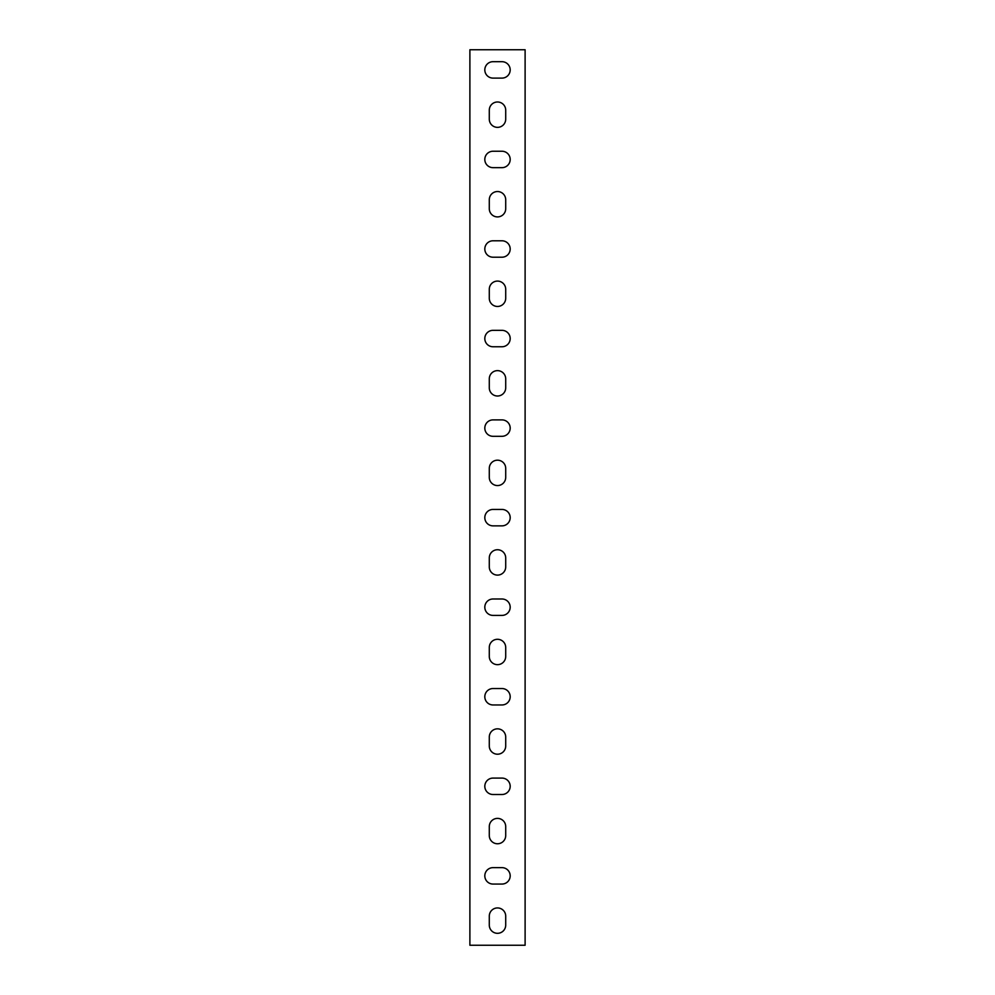 <?xml version="1.0" encoding="UTF-8"?>
<svg xmlns="http://www.w3.org/2000/svg" width="995" height="995" viewBox="0 0 995 995"><rect width="100%" height="100%" fill="white"/><g stroke="black" fill="none" stroke-linecap="round" stroke-linejoin="round"><path stroke-width="1.49" d="M525.111 945.25L525.111 49.75L469.889 49.75L469.889 945.25L525.111 945.25M489.291 110.196A8.209 8.209 0 0 1 497.5 101.987A8.209 8.209 0 0 1 505.709 110.196L505.709 119.151A8.209 8.209 0 0 1 497.5 127.36A8.209 8.209 0 0 1 489.291 119.151L489.291 110.196M489.291 199.746A8.209 8.209 0 0 1 497.5 191.537A8.209 8.209 0 0 1 505.709 199.746L505.709 208.701A8.209 8.209 0 0 1 497.5 216.91A8.209 8.209 0 0 1 489.291 208.701L489.291 199.746M489.291 289.296A8.209 8.209 0 0 1 497.5 281.087A8.209 8.209 0 0 1 505.709 289.296L505.709 298.251A8.209 8.209 0 0 1 497.5 306.46A8.209 8.209 0 0 1 489.291 298.251L489.291 289.296M489.291 378.846A8.209 8.209 0 0 1 497.5 370.637A8.209 8.209 0 0 1 505.709 378.846L505.709 387.801A8.209 8.209 0 0 1 497.5 396.01A8.209 8.209 0 0 1 489.291 387.801L489.291 378.846M489.291 468.396A8.209 8.209 0 0 1 497.5 460.187A8.209 8.209 0 0 1 505.709 468.396L505.709 477.351A8.209 8.209 0 0 1 497.5 485.56A8.209 8.209 0 0 1 489.291 477.351L489.291 468.396M489.291 557.946A8.209 8.209 0 0 1 497.5 549.737A8.209 8.209 0 0 1 505.709 557.946L505.709 566.901A8.209 8.209 0 0 1 497.5 575.11A8.209 8.209 0 0 1 489.291 566.901L489.291 557.946M489.291 647.496A8.209 8.209 0 0 1 497.5 639.287A8.209 8.209 0 0 1 505.709 647.496L505.709 656.451A8.209 8.209 0 0 1 497.5 664.66A8.209 8.209 0 0 1 489.291 656.451L489.291 647.496M489.291 737.046A8.209 8.209 0 0 1 497.5 728.837A8.209 8.209 0 0 1 505.709 737.046L505.709 746.001A8.209 8.209 0 0 1 497.5 754.21A8.209 8.209 0 0 1 489.291 746.001L489.291 737.046M489.291 826.596A8.209 8.209 0 0 1 497.5 818.387A8.209 8.209 0 0 1 505.709 826.596L505.709 835.551A8.209 8.209 0 0 1 497.5 843.76A8.209 8.209 0 0 1 489.291 835.551L489.291 826.596M489.291 916.146A8.209 8.209 0 0 1 497.5 907.937A8.209 8.209 0 0 1 505.709 916.146L505.709 925.101A8.209 8.209 0 0 1 497.5 933.31A8.209 8.209 0 0 1 489.291 925.101L489.291 916.146M501.978 867.64A8.209 8.209 0 0 1 510.186 875.849A8.209 8.209 0 0 1 501.978 884.057L493.022 884.057A8.209 8.209 0 0 1 484.814 875.849A8.209 8.209 0 0 1 493.022 867.64L501.978 867.64M501.978 778.09A8.209 8.209 0 0 1 510.186 786.299A8.209 8.209 0 0 1 501.978 794.507L493.022 794.507A8.209 8.209 0 0 1 484.814 786.299A8.209 8.209 0 0 1 493.022 778.09L501.978 778.09M501.978 688.54A8.209 8.209 0 0 1 510.186 696.749A8.209 8.209 0 0 1 501.978 704.957L493.022 704.957A8.209 8.209 0 0 1 484.814 696.749A8.209 8.209 0 0 1 493.022 688.54L501.978 688.54M501.978 598.99A8.209 8.209 0 0 1 510.186 607.199A8.209 8.209 0 0 1 501.978 615.407L493.022 615.407A8.209 8.209 0 0 1 484.814 607.199A8.209 8.209 0 0 1 493.022 598.99L501.978 598.99M501.978 509.44A8.209 8.209 0 0 1 510.186 517.649A8.209 8.209 0 0 1 501.978 525.857L493.022 525.857A8.209 8.209 0 0 1 484.814 517.649A8.209 8.209 0 0 1 493.022 509.44L501.978 509.44M501.978 419.89A8.209 8.209 0 0 1 510.186 428.099A8.209 8.209 0 0 1 501.978 436.308L493.022 436.308A8.209 8.209 0 0 1 484.814 428.099A8.209 8.209 0 0 1 493.022 419.89L501.978 419.89M501.978 330.34A8.209 8.209 0 0 1 510.186 338.549A8.209 8.209 0 0 1 501.978 346.757L493.022 346.757A8.209 8.209 0 0 1 484.814 338.549A8.209 8.209 0 0 1 493.022 330.34L501.978 330.34M501.978 240.79A8.209 8.209 0 0 1 510.186 248.999A8.209 8.209 0 0 1 501.978 257.207L493.022 257.207A8.209 8.209 0 0 1 484.814 248.999A8.209 8.209 0 0 1 493.022 240.79L501.978 240.79M501.978 151.24A8.209 8.209 0 0 1 510.186 159.449A8.209 8.209 0 0 1 501.978 167.657L493.022 167.657A8.209 8.209 0 0 1 484.814 159.449A8.209 8.209 0 0 1 493.022 151.24L501.978 151.24M501.978 61.69A8.209 8.209 0 0 1 510.186 69.899A8.209 8.209 0 0 1 501.978 78.107L493.022 78.107A8.209 8.209 0 0 1 484.814 69.899A8.209 8.209 0 0 1 493.022 61.69L501.978 61.69"/></g></svg>

